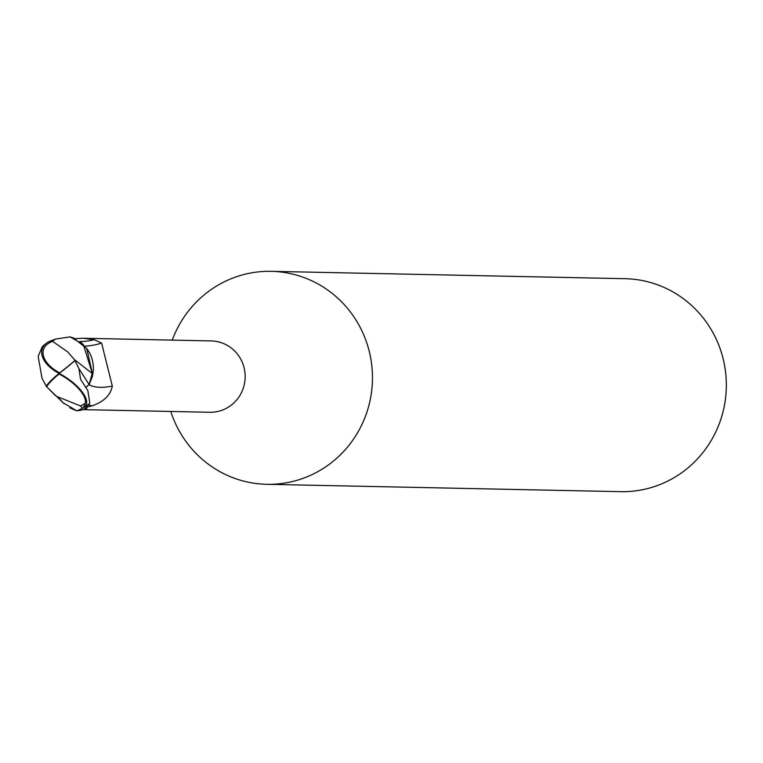 <?xml version="1.0" encoding="UTF-8"?>
<svg xmlns="http://www.w3.org/2000/svg" width="763" height="763" viewBox="0 0 763 763"><rect width="100%" height="100%" fill="white"/><g stroke="black" fill="none" stroke-linecap="round" stroke-linejoin="round"><path stroke-width="1.14" d="M170.759 411.457A106.515 103.482 -88.8 0 0 234.06 478.124A106.515 103.482 -88.8 0 0 266.773 484.305A106.515 103.482 -88.8 0 0 370.742 397.065A106.515 103.482 -88.8 0 0 303.912 277.513A106.515 103.482 -88.8 0 0 271.199 271.332A106.515 103.482 -88.8 0 0 172.247 340.117M83.024 409.636L209.749 412.278A35.68 34.659 -88.8 0 0 244.58 383.045A35.68 34.659 -88.8 0 0 222.195 343.007A35.68 34.659 -88.8 0 0 211.237 340.927L83.196 338.267L94.202 339.716L101.603 343.102L112.304 386.04C110.606 395.043 103.987 401.615 92.447 405.735L86.763 407.251M266.773 484.305L620.634 491.668A106.515 103.482 -88.8 0 0 724.612 404.419A106.515 103.482 -88.8 0 0 657.782 284.876A106.515 103.482 -88.8 0 0 625.069 278.695L271.199 271.332M74.278 338.391L70.148 336.884L83.396 344.676L92.342 373.546L83.396 344.676L80.992 342.52M69.786 407.843L76.443 410.608L63.148 402.826L60.868 400.308L63.463 403.131M64.159 403.789L46.886 386.955M74.85 338.648L83.196 338.267M79.753 341.547A40.429 17.768 155.7 0 0 94.202 339.716M89.052 384.666A40.573 17.826 155.7 0 0 112.304 386.04M84.788 346.097A38.493 16.92 155.7 0 0 86.438 346.03A38.493 16.92 155.7 0 0 101.603 343.102M85.694 387.528L89.137 384.609L92.075 377.304A31.989 31.073 -88.8 0 0 90.711 355.329A31.989 31.073 -88.8 0 0 86.734 348.51L73.553 338.066L70.148 336.884L55.546 339.068A37.282 36.214 91.2 0 0 54.793 339.392L47.726 343.903A30.835 17.711 18.6 0 0 59.619 372.83A30.835 17.711 18.6 0 0 59.724 372.878A34.774 3.557 -38.6 0 0 75.041 360.355L67.678 351.867L52.447 341.261A35.441 34.43 -88.8 0 0 47.726 343.903M85.818 408.1L86.953 408.348L83.272 409.569M76.414 410.608L73.038 409.426M73.916 359.163L92.409 373.612L86.734 348.51M92.075 377.304L92.409 373.612M78.951 368.663L89.118 384.552L92.333 372.983L89.118 384.552L85.666 387.49M54.965 395.129L56.91 396.502L80.496 405.954A35.441 34.43 -88.8 0 0 85.227 403.303A30.835 12.246 -147.1 0 0 59.247 374.089A30.835 12.246 -147.1 0 0 59.152 374.042A34.774 13.333 147.1 0 0 46.591 386.622L54.965 395.129M46.047 386.345A36.099 13.848 -32.9 0 1 59.171 373.45A32.284 18.541 -161.4 0 1 47.296 342.635A37.282 37.282 0 0 0 42.28 346.65L38.16 356.474L42.032 378.305L46.591 386.622M59.724 372.878L59.171 373.45A32.284 12.818 32.9 0 1 84.951 406.555L83.224 407.928A37.282 36.214 91.2 0 1 82.471 408.243L77.149 410.799A37.273 36.214 -88.8 0 0 84.188 409.283L89.805 403.369L87.869 390.589L80.582 379.411L78.942 368.663L74.946 360.613A36.099 3.691 141.4 0 1 59.171 373.45L59.152 374.042M47.296 342.635A32.284 18.541 -161.4 0 1 51.045 340.718L54.793 339.392M52.447 341.261L55.546 339.068M83.224 407.928L85.227 403.303M80.496 405.954L82.471 408.253M77.149 410.799L76.434 410.608M56.91 396.502L60.763 400.184M88.584 405.172A56.014 24.607 155.7 0 0 92.447 405.735M84.951 406.555A37.282 36.214 -88.8 0 0 89.805 403.369"/></g></svg>

